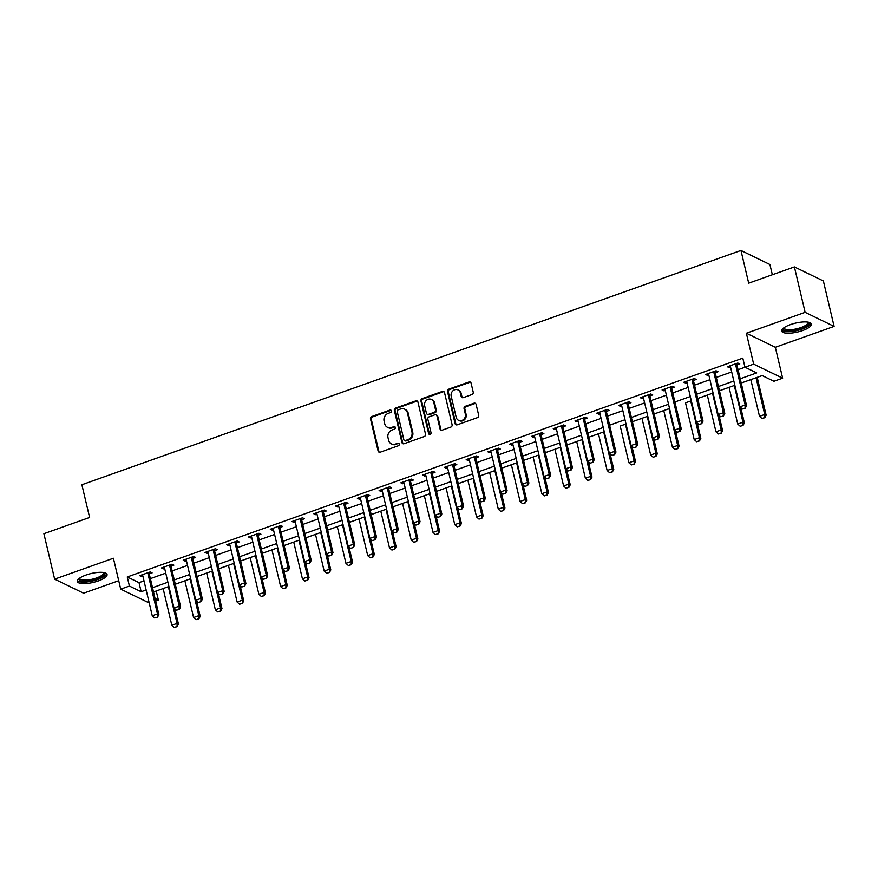 <?xml version="1.0" encoding="UTF-8"?>
<svg xmlns="http://www.w3.org/2000/svg" width="878" height="878" viewBox="0 0 878 878"><rect width="100%" height="100%" fill="white"/><g stroke="black" fill="none" stroke-linecap="round" stroke-linejoin="round"><path stroke-width="1.32" d="M391.445 410.893A1.35 1.207 -64.1 0 0 389.953 410.07L371.8 416.523A1.921 1.723 -64.1 0 0 370.505 418.916L378.1 451.018A1.921 1.723 -64.1 0 0 380.229 452.192L398.392 445.739A1.35 1.207 -64.1 0 0 398.678 443.28A1.35 1.207 -64.1 0 0 397.8 443.247L395.451 444.081A6.146 5.509 -64.1 0 1 391.412 443.895A6.146 5.509 -64.1 0 1 388.625 440.317L387.999 437.639A6.146 5.509 -64.1 0 1 392.115 429.99L394.463 429.155A1.35 1.207 -64.1 0 0 394.76 426.697A1.35 1.207 -64.1 0 0 393.882 426.653L391.522 427.487A6.146 5.509 -64.1 0 1 387.494 427.312A6.146 5.509 -64.1 0 1 384.707 423.723L384.081 421.056A6.146 5.509 -64.1 0 1 388.197 413.395L390.545 412.561A1.35 1.207 -64.1 0 0 391.445 410.893M391.193 410.377A1.35 1.207 -64.1 0 0 390.743 410.443L372.579 416.896A1.921 1.723 -64.1 0 0 371.295 419.289L378.879 451.402A1.921 1.723 -64.1 0 0 379.384 452.269M399.029 443.555A1.35 1.207 -64.1 0 0 398.579 443.62L395.451 444.081M395.111 426.96A1.35 1.207 -64.1 0 0 394.661 427.037L391.522 427.487M790.441 324.608A15.266 4.566 166.7 0 0 781.694 331.083A15.266 4.566 166.7 0 0 802.657 330.534A15.266 4.566 166.7 0 0 811.404 324.059A15.266 4.566 166.7 0 0 790.441 324.608M86.088 575.002A15.266 4.566 166.7 0 0 77.341 581.477A15.266 4.566 166.7 0 0 98.303 580.929A15.266 4.566 166.7 0 0 107.05 574.453A15.266 4.566 166.7 0 0 86.088 575.002M471.936 394.551A1.921 1.723 -64.1 0 0 473.22 392.159L471.091 383.159A1.921 1.723 -64.1 0 0 468.962 381.985L448.801 389.152A1.921 1.723 -64.1 0 0 447.506 391.544L455.1 423.646A1.921 1.723 -64.1 0 0 457.229 424.82L477.402 417.654A1.921 1.723 -64.1 0 0 478.686 415.261L476.117 404.385A1.921 1.723 -64.1 0 0 473.977 403.2L465.351 406.273A1.921 1.723 -64.1 0 0 464.067 408.665L465.34 414.065A5.136 4.599 -64.1 0 1 458.525 420.31A5.136 4.599 -64.1 0 1 456.198 417.313L451.193 396.176A5.136 4.599 -64.1 0 1 458.009 389.931A5.136 4.599 -64.1 0 1 460.346 392.927L461.169 396.45A1.921 1.723 -64.1 0 0 463.31 397.624L471.936 394.551M794.392 266.912L823.366 280.96L834.1 326.396L805.137 312.338L794.392 266.912L748.693 283.166L740.955 250.449L81.873 484.755L89.611 517.46L43.9 533.703L54.634 579.14L113.405 558.243L120.714 589.138L129.417 586.043L127.266 576.956L742.81 358.136L744.961 367.224L753.664 364.129L782.638 378.177L773.924 381.271L762.181 375.575L741.208 383.027L750.822 379.636L759.503 416.337L764.727 414.471L756.046 377.759M805.137 312.338L746.366 333.234L753.664 364.129M417.939 402.047A1.921 1.723 -64.1 0 0 415.81 400.873L395.638 408.05A1.921 1.723 -64.1 0 0 394.354 410.432L401.937 442.545A1.921 1.723 -64.1 0 0 404.067 443.719L424.239 436.553A1.921 1.723 -64.1 0 0 425.523 434.16L417.939 402.047M422.219 398.601L442.38 391.423A1.921 1.723 -64.1 0 1 444.52 392.609L452.104 424.711A1.921 1.723 -64.1 0 1 450.82 427.103L442.183 430.165A1.921 1.723 -64.1 0 1 440.054 428.991L436.981 415.974A1.921 1.723 -64.1 0 0 434.851 414.8L429.122 416.83A1.921 1.723 -64.1 0 0 427.838 419.223L431.043 432.777A1.35 1.207 -64.1 0 1 428.651 433.633L420.935 400.994A1.921 1.723 -64.1 0 1 422.219 398.601L422.998 398.974L443.171 391.807L442.38 391.423M54.634 579.14L83.608 593.188L118.717 580.709M127.266 576.956L139.009 582.652L144.003 580.874M150.379 578.613L165.766 573.136M172.143 570.876L187.53 565.399M193.906 563.138L209.293 557.662M215.67 555.401L231.068 549.924M237.444 547.663L252.831 542.187M259.208 539.926L274.594 534.45M280.971 532.189L296.358 526.712M302.734 524.451L318.132 518.975M324.509 516.714L339.896 511.237M346.272 508.977L361.659 503.5M368.036 501.239L383.423 495.763M389.799 493.502L405.197 488.025M411.573 485.764L426.96 480.288M433.337 478.027L448.724 472.551M455.1 470.29L470.487 464.813M476.864 462.552L492.262 457.076M498.638 454.815L514.025 449.338M520.402 447.078L535.789 441.601M542.165 439.329L557.552 433.864M563.928 431.592L579.326 426.126M585.703 423.854L601.09 418.389M607.466 416.117L622.853 410.652M629.23 408.38L644.617 402.914M650.993 400.642L666.391 395.177M672.757 392.905L688.154 387.439M694.531 385.168L709.918 379.702M716.294 377.43L731.681 371.965M738.058 369.693L744.994 367.234L756.704 372.92L740.209 378.78M149.392 573.861L152.103 572.895L150.138 571.951L139.69 575.661L141.654 576.616L142.884 576.177M171.155 566.123L173.866 565.158L171.912 564.214L161.464 567.923L163.418 568.878L164.658 568.439M192.919 558.386L195.629 557.42L193.676 556.476L183.228 560.186L185.181 561.141L186.421 560.702M214.682 550.649L217.393 549.683L215.439 548.739L204.991 552.449L206.945 553.403L208.185 552.964M236.456 542.911L239.167 541.945L237.203 541.002L226.754 544.711L228.719 545.666L229.948 545.227M258.22 535.174L260.931 534.208L258.977 533.264L248.529 536.974L250.482 537.929L251.723 537.49M279.983 527.437L282.694 526.471L280.74 525.527L270.292 529.236L272.246 530.191L273.486 529.752M301.747 519.699L304.457 518.733L302.504 517.79L292.056 521.499L294.009 522.454L295.249 522.015M323.521 511.962L326.232 510.996L324.267 510.052L313.819 513.762L315.784 514.717L317.013 514.278M345.284 504.224L347.995 503.259L346.042 502.315L335.594 506.024L337.547 506.979L338.787 506.54M367.048 496.487L369.759 495.521L367.805 494.577L357.357 498.287L359.311 499.242L360.551 498.803M388.811 488.75L391.522 487.784L389.569 486.84L379.12 490.55L381.074 491.504L382.314 491.054M410.586 481.012L413.297 480.046L411.332 479.103L400.884 482.812L402.848 483.767L404.078 483.317M432.349 473.275L435.06 472.309L433.095 471.365L422.658 475.075L424.612 476.03L425.852 475.58M454.113 465.538L456.823 464.572L454.87 463.628L444.422 467.337L446.375 468.281L447.615 467.842M475.876 457.8L478.587 456.834L476.633 455.891L466.185 459.6L468.139 460.544L469.379 460.105M497.65 450.063L500.361 449.097L498.397 448.142L487.948 451.863L489.913 452.807L491.142 452.368M519.414 442.325L522.125 441.36L520.16 440.405L509.723 444.125L511.676 445.069L512.917 444.63M541.177 434.588L543.888 433.622L541.935 432.667L531.486 436.388L533.44 437.332L534.68 436.893M562.941 426.851L565.651 425.885L563.698 424.93L553.25 428.651L555.203 429.594L556.443 429.155M584.715 419.113L587.426 418.147L585.461 417.193L575.013 420.913L576.978 421.857L578.207 421.418M606.478 411.376L609.189 410.41L607.225 409.455L596.788 413.176L598.741 414.12L599.981 413.681M628.242 403.639L630.953 402.673L628.999 401.718L618.551 405.438L620.505 406.382L621.745 405.943M650.005 395.901L652.716 394.935L650.763 393.981L640.314 397.701L642.268 398.645L643.508 398.206M671.78 388.164L674.491 387.198L672.526 386.243L662.078 389.964L664.042 390.908L665.272 390.469M693.543 380.426L696.254 379.461L694.289 378.506L683.852 382.226L685.806 383.17L687.046 382.731M715.307 372.678L718.017 371.723L716.064 370.768L705.616 374.489L707.569 375.433L708.809 374.994M737.07 364.941L739.781 363.986L737.827 363.031L727.379 366.752L729.333 367.695L730.573 367.256M155.077 598.489L158.38 600.091L156.229 591.004L163.143 588.556L171.814 625.246L177.038 623.391L168.356 586.68M175.293 584.232L184.907 580.819L193.577 617.508L198.801 615.654L190.131 578.942M197.067 576.495L206.67 573.082L215.351 609.771L220.576 607.916L211.894 571.205M218.831 568.757L228.434 565.344L237.115 602.034L242.339 600.179L233.658 563.467M240.594 561.02L250.208 557.607M262.357 553.283L271.971 549.869L280.642 586.559L285.866 584.704L277.196 547.982M284.132 545.545L293.735 542.132L302.416 578.821L307.64 576.967L298.959 540.244M305.895 537.808L315.498 534.395L324.18 571.084L329.404 569.229L320.722 532.507M327.659 530.071L337.273 526.646L345.943 563.347L351.167 561.492L342.486 524.77M349.422 522.333L359.036 518.909L367.706 555.609L372.93 553.755L364.249 517.032M371.196 514.596L380.8 511.172L389.481 547.872L394.705 546.017L386.024 509.295M392.96 506.858L402.563 503.434L411.244 540.135L416.468 538.28L407.787 501.557M414.723 499.121L424.337 495.697L433.008 532.397L438.232 530.542L429.551 493.82M436.487 491.384L446.101 487.959L454.771 524.66L459.995 522.805L451.314 486.083M458.261 483.646L467.864 480.222L476.545 516.923L481.77 515.068L473.088 478.345M480.025 475.909L489.628 472.485L498.309 509.185L503.533 507.33L494.852 470.608M517.175 462.673L501.788 468.15L511.402 464.747L520.072 501.448L525.296 499.593L516.615 462.871M538.938 454.936L523.551 460.412L533.165 457.01L541.836 493.71L547.06 491.856L538.379 455.133M545.326 452.686L554.929 449.273L563.61 485.973L568.834 484.118L560.153 447.396M582.476 439.461L567.078 444.937L576.692 441.535L585.374 478.236L590.598 476.381L581.916 439.659M604.24 431.724L588.853 437.189L598.467 433.798L607.137 470.498L612.361 468.643L603.68 431.921M626.003 423.986L620.23 426.06M647.777 416.249L632.38 421.714L641.994 418.323L650.675 455.024L655.899 453.169L647.218 416.446M669.541 408.511L654.143 413.977L663.757 410.586L672.438 447.286L677.662 445.431L668.981 408.709M691.304 400.774L685.531 402.848M713.068 393.037L697.681 398.502L707.295 395.111L715.965 431.811L721.189 429.946L712.508 393.234M734.842 385.299L719.444 390.765L729.058 387.374L737.74 424.074L742.964 422.208L734.282 385.497M764.562 417.588L761.95 418.51L764.804 417.698L764.727 414.471L766.132 415.162L757.198 377.353L762.214 375.586M772.344 274.748L769.918 264.508L740.955 250.449M746.366 333.234L775.329 347.282L834.1 326.396M775.329 347.282L782.638 378.177M158.38 600.091L155.68 601.057M129.417 586.043L141.16 591.739L146.143 589.961M152.52 587.7L167.917 582.224M174.294 579.963L189.681 574.486M196.057 572.226L211.444 566.749M217.821 564.488L233.208 559.012M239.584 556.751L254.982 551.274M261.359 549.013L276.746 543.537M283.122 541.276L298.509 535.799M304.885 533.539L320.272 528.062M326.649 525.801L342.047 520.325M348.412 518.064L363.81 512.587M370.187 510.327L385.574 504.85M391.95 502.589L407.337 497.113M413.714 494.852L429.112 489.375M435.477 487.103L450.875 481.638M457.251 479.366L472.638 473.9M479.015 471.629L494.402 466.163M500.778 463.891L516.176 458.426M522.542 456.154L537.94 450.688M544.316 448.417L559.703 442.951M566.08 440.679L581.466 435.214M587.843 432.942L603.241 427.476M609.606 425.204L625.004 419.739M631.381 417.467L646.768 412.001M653.144 409.73L668.531 404.264M674.908 401.992L690.306 396.527M696.671 394.255L712.069 388.789M718.445 386.518L733.832 381.052M149.227 602.966L120.714 589.138M560.713 447.198L545.315 452.675M495.411 470.41L480.025 475.887M473.648 478.148L458.25 483.624M451.874 485.885L436.487 491.362M430.11 493.623L414.723 499.099M408.347 501.36L392.96 506.836M386.583 509.097L371.185 514.574M364.809 516.835L349.422 522.311M343.046 524.572L327.659 530.049M321.282 532.309L305.895 537.786M299.519 540.047L284.121 545.523M277.744 547.784L262.357 553.261M255.981 555.522L240.594 560.998M234.217 563.259L218.831 568.735M212.454 570.996L197.056 576.473M190.68 578.734L175.293 584.21M168.916 586.482L153.529 591.948M139.009 582.652L141.16 591.739M141.654 576.616L141.292 575.101M163.418 568.878L163.056 567.364M185.181 561.141L184.819 559.626M206.945 553.403L206.593 551.889M228.719 545.666L228.357 544.14M250.482 537.929L250.12 536.403M272.246 530.191L271.884 528.666M294.009 522.454L293.658 520.928M315.784 514.717L315.421 513.191M337.547 506.979L337.185 505.454M359.311 499.242L358.948 497.716M381.074 491.504L380.723 489.979M402.848 483.767L402.486 482.241M424.612 476.03L424.25 474.504M446.375 468.281L446.013 466.767M468.139 460.544L467.787 459.029M489.913 452.807L489.551 451.292M511.676 445.069L511.314 443.555M533.44 437.332L533.078 435.817M555.203 429.594L554.852 428.08M576.978 421.857L576.616 420.342M598.741 414.12L598.379 412.605M620.505 406.382L620.142 404.868M642.268 398.645L641.917 397.13M664.042 390.908L663.68 389.393M685.806 383.17L685.444 381.656M707.569 375.433L707.207 373.918M729.333 367.695L728.981 366.181M387.494 427.312L388.274 427.696A6.146 5.509 -64.1 0 0 392.312 427.871M391.412 443.895L392.203 444.279A6.146 5.509 -64.1 0 0 396.23 444.455M417.434 401.18A1.921 1.723 -64.1 0 0 416.589 401.257L396.417 408.424A1.921 1.723 -64.1 0 0 395.133 410.816L402.728 442.918A1.921 1.723 -64.1 0 0 403.232 443.796M398.107 409.872A1.35 1.207 -64.1 0 0 397.207 411.552L403.869 439.735A1.35 1.207 -64.1 0 0 405.362 440.558L407.842 439.669A6.146 5.509 -64.1 0 0 411.958 432.02L407.403 412.759A6.146 5.509 -64.1 0 0 404.615 409.17A6.146 5.509 -64.1 0 0 400.587 408.994L398.107 409.872M404.484 440.515L405.263 440.899A1.35 1.207 -64.1 0 0 406.141 440.932L405.362 440.558M404.615 409.17L405.406 409.554A6.146 5.509 -64.1 0 1 408.193 413.132L412.748 432.404A6.146 5.509 -64.1 0 1 408.621 440.054L406.141 440.932M444.005 391.731A1.921 1.723 -64.1 0 0 443.171 391.807M436.103 414.855L436.893 415.228A1.921 1.723 -64.1 0 1 437.76 416.348L440.844 429.375A1.921 1.723 -64.1 0 0 441.349 430.242M422.998 398.974A1.921 1.723 -64.1 0 0 421.714 401.367L429.43 434.006A1.35 1.207 -64.1 0 0 429.682 434.522M433.787 402.464A5.136 4.599 -64.1 0 0 426.335 400.379A5.136 4.599 -64.1 0 0 424.645 405.713L426.401 413.154A1.921 1.723 -64.1 0 0 428.53 414.339L434.259 412.298A1.921 1.723 -64.1 0 0 435.543 409.905L433.787 402.464L434.566 402.837A5.136 4.599 -64.1 0 0 432.239 399.841L431.46 399.468M427.268 414.284L428.058 414.657A1.921 1.723 -64.1 0 0 429.309 414.712L428.53 414.339M434.566 402.837L436.322 410.289A1.921 1.723 -64.1 0 1 435.038 412.682L429.309 414.712M458.009 389.931L458.799 390.304A5.136 4.599 -64.1 0 1 461.126 393.3L461.96 396.823A1.921 1.723 -64.1 0 0 462.465 397.701M458.525 420.31L459.304 420.683A5.136 4.599 -64.1 0 0 466.119 414.438L465.34 414.065M475.602 403.507A1.921 1.723 -64.1 0 0 474.768 403.584L466.13 406.657A1.921 1.723 -64.1 0 0 464.846 409.049L466.119 414.438M470.586 382.281A1.921 1.723 -64.1 0 0 469.752 382.358L449.58 389.525A1.921 1.723 -64.1 0 0 448.296 391.917L455.88 424.03A1.921 1.723 -64.1 0 0 456.384 424.897M176.884 626.508L174.272 627.43L177.115 626.618L177.038 623.391L178.453 624.071L174.821 608.739M171.814 625.246L174.272 627.43M177.115 626.618L178.453 624.071M154.693 617.936L157.546 617.124L154.693 617.936L152.245 615.752L142.796 575.781A1.954 1.756 -64.1 0 0 142.587 575.255L142.269 574.75M148.009 572.708L147.965 573.345A1.954 1.756 -64.1 0 0 148.02 573.916L157.469 613.898L158.874 614.578L157.546 617.124M149.49 572.182L149.381 574.025A1.954 1.756 -64.1 0 0 149.425 574.607L158.874 614.578M152.245 615.752L157.469 613.898L157.305 617.014M198.647 618.77L196.035 619.692L198.878 618.88L198.801 615.654L200.217 616.334L196.584 601.002M193.577 617.508L196.035 619.692M198.878 618.88L200.217 616.334M220.411 611.033L217.799 611.955L220.641 611.143L220.576 607.916L221.98 608.597L218.359 593.265M215.351 609.771L217.799 611.955M220.641 611.143L221.98 608.597M242.174 603.296L239.562 604.218L242.416 603.405L242.339 600.179L243.744 600.859L240.122 585.527M237.115 602.034L239.562 604.218M242.416 603.405L243.744 600.859M176.467 610.199L179.31 609.387L176.467 610.199L174.009 608.015L164.559 568.044A1.954 1.756 -64.1 0 0 164.351 567.517L164.043 567.012M169.772 564.971L169.739 565.608A1.954 1.756 -64.1 0 0 169.783 566.178L179.233 606.16L180.648 606.841L179.31 609.387M171.254 564.444L171.144 566.288A1.954 1.756 -64.1 0 0 171.188 566.87L180.648 606.841M174.009 608.015L179.233 606.16L179.079 609.266M198.23 602.462L201.073 601.649L198.23 602.462L195.772 600.278L186.323 560.307A1.954 1.756 -64.1 0 0 186.114 559.78L185.807 559.275M191.536 557.234L191.503 557.87A1.954 1.756 -64.1 0 0 191.547 558.441L200.996 598.423L202.412 599.103L201.073 601.649M193.028 556.707L192.908 558.551A1.954 1.756 -64.1 0 0 192.962 559.132L202.412 599.103M195.772 600.278L200.996 598.423L200.842 601.529M219.994 594.724L222.836 593.912L219.994 594.724L217.546 592.54L208.097 552.569A1.954 1.756 -64.1 0 0 207.877 552.042L207.57 551.538M213.31 549.496L213.266 550.133A1.954 1.756 -64.1 0 0 213.321 550.704L222.771 590.685L224.175 591.366L222.836 593.912M214.792 548.969L214.682 550.813A1.954 1.756 -64.1 0 0 214.726 551.395L224.175 591.366M217.546 592.54L222.771 590.685L222.606 593.791M250.197 557.585L258.878 594.296L264.102 592.441L255.421 555.73M263.938 595.558L261.337 596.48L264.179 595.668L264.102 592.441L265.507 593.122L261.885 577.79M258.878 594.296L261.337 596.48M264.179 595.668L265.507 593.122M241.757 586.987L244.611 586.175L241.757 586.987L239.31 584.803L229.86 544.832A1.954 1.756 -64.1 0 0 229.652 544.305L229.334 543.8M235.074 541.759L235.03 542.395A1.954 1.756 -64.1 0 0 235.084 542.966L244.534 582.948L245.939 583.629L244.611 586.175M236.555 541.232L236.445 543.076A1.954 1.756 -64.1 0 0 236.489 543.658L245.939 583.629M239.31 584.803L244.534 582.948L244.369 586.054M104.054 572.588A13.214 3.951 -13.3 0 1 104.669 574.168A13.214 3.951 -13.3 0 1 90.544 580.819A13.214 3.951 -13.3 0 1 79.031 578.843A13.214 3.951 -13.3 0 1 79.185 578.47M79.7 578.086A12.226 3.655 166.7 0 0 79.733 578.415A12.226 3.655 166.7 0 0 91.455 579.392A12.226 3.655 166.7 0 0 103.505 573.433A12.226 3.655 166.7 0 0 103.538 572.785A12.226 3.655 166.7 0 0 103.417 572.478M77.396 580.599A15.167 4.544 166.7 0 0 92.695 580.973A15.167 4.544 166.7 0 0 106.567 573.828A15.167 4.544 166.7 0 0 106.6 573.696M808.397 322.193A13.214 3.951 -13.3 0 1 801.482 328.679A13.214 3.951 -13.3 0 1 788.225 331.006A13.214 3.951 -13.3 0 1 783.538 328.076M784.054 327.692A12.226 3.655 166.7 0 0 784.087 328.021A12.226 3.655 166.7 0 0 800.879 327.582A12.226 3.655 166.7 0 0 807.892 322.391A12.226 3.655 166.7 0 0 807.771 322.083M781.749 330.205A15.167 4.544 166.7 0 0 802.272 329.063A15.167 4.544 166.7 0 0 810.954 323.302M285.712 587.821L283.1 588.743L285.943 587.931L285.866 584.704L287.282 585.385L283.649 570.052M280.642 586.559L283.1 588.743M285.943 587.931L287.282 585.385M307.476 580.084L304.864 581.006L307.706 580.193L307.64 576.967L309.045 577.647L305.423 562.315M302.416 578.821L304.864 581.006M307.706 580.193L309.045 577.647M329.239 572.335L326.627 573.268L329.48 572.456L329.404 569.229L330.808 569.91L327.187 554.578M324.18 571.084L326.627 573.268M329.48 572.456L330.808 569.91M351.002 564.598L348.39 565.531L351.244 564.719L351.167 561.492L352.572 562.172L348.95 546.84M345.943 563.347L348.39 565.531M351.244 564.719L352.572 562.172M372.777 556.861L370.165 557.793L373.007 556.981L372.93 553.755L374.346 554.435L370.714 539.103M367.706 555.609L370.165 557.793M373.007 556.981L374.346 554.435M263.532 579.25L266.374 578.437L263.532 579.25L261.073 577.065L251.624 537.095A1.954 1.756 -64.1 0 0 251.415 536.568L251.108 536.063M256.837 534.022L256.804 534.647A1.954 1.756 -64.1 0 0 256.848 535.229L266.297 575.211L267.713 575.891L266.374 578.437M258.319 533.495L258.209 535.339A1.954 1.756 -64.1 0 0 258.253 535.92L267.713 575.891M261.073 577.065L266.297 575.211L266.144 578.317M285.295 571.512L288.138 570.7L285.295 571.512L282.837 569.328L273.387 529.346A1.954 1.756 -64.1 0 0 273.179 528.83L272.871 528.326M278.6 526.284L278.567 526.91A1.954 1.756 -64.1 0 0 278.611 527.491L288.061 567.473L289.477 568.154L288.138 570.7M280.093 525.757L279.972 527.601A1.954 1.756 -64.1 0 0 280.027 528.183L289.477 568.154M282.837 569.328L288.061 567.473L287.907 570.579M307.059 563.775L309.901 562.963L307.059 563.775L304.611 561.591L295.162 521.609A1.954 1.756 -64.1 0 0 294.942 521.093L294.635 520.588M300.375 518.547L300.331 519.172A1.954 1.756 -64.1 0 0 300.386 519.754L309.835 559.736L311.24 560.416L309.901 562.963M301.856 518.02L301.747 519.864A1.954 1.756 -64.1 0 0 301.791 520.445L311.24 560.416M304.611 561.591L309.835 559.736L309.671 562.842M328.822 556.037L331.675 555.225L328.822 556.037L326.375 553.853L316.925 513.871A1.954 1.756 -64.1 0 0 316.717 513.356L316.398 512.851M322.138 510.809L322.094 511.435A1.954 1.756 -64.1 0 0 322.149 512.017L331.599 551.999L333.003 552.679L331.675 555.225M323.62 510.283L323.51 512.126A1.954 1.756 -64.1 0 0 323.554 512.708L333.003 552.679M326.375 553.853L331.599 551.999L331.434 555.105M350.596 548.3L353.439 547.488L350.596 548.3L348.138 546.116L338.688 506.134A1.954 1.756 -64.1 0 0 338.48 505.618L338.173 505.113M343.902 503.072L343.869 503.698A1.954 1.756 -64.1 0 0 343.913 504.279L353.362 544.261L354.778 544.942L353.439 547.488M345.383 502.545L345.274 504.389A1.954 1.756 -64.1 0 0 345.317 504.96L354.778 544.942M348.138 546.116L353.362 544.261L353.208 547.367M394.54 549.123L391.928 550.056L394.771 549.244L394.705 546.017L396.11 546.698L392.488 531.366M389.481 547.872L391.928 550.056M394.771 549.244L396.11 546.698M372.36 540.563L375.202 539.75L372.36 540.563L369.901 538.379L360.452 498.397A1.954 1.756 -64.1 0 0 360.243 497.881L359.936 497.376M365.665 495.335L365.632 495.96A1.954 1.756 -64.1 0 0 365.676 496.542L375.125 536.524L376.541 537.204L375.202 539.75M367.158 494.808L367.037 496.652A1.954 1.756 -64.1 0 0 367.092 497.222L376.541 537.204M369.901 538.379L375.125 536.524L374.972 539.63M416.304 541.386L413.692 542.319L416.545 541.506L416.468 538.28L417.873 538.96L414.251 523.628M411.244 540.135L413.692 542.319M416.545 541.506L417.873 538.96M394.123 532.825L396.966 532.013L394.123 532.825L391.676 530.641L382.226 490.659A1.954 1.756 -64.1 0 0 382.007 490.144L381.7 489.628M387.439 487.597L387.396 488.223A1.954 1.756 -64.1 0 0 387.45 488.805L396.9 528.786L398.305 529.467L396.966 532.013M388.921 487.07L388.811 488.914A1.954 1.756 -64.1 0 0 388.855 489.485L398.305 529.467M391.676 530.641L396.9 528.786L396.735 531.892M438.067 533.648L435.455 534.581L438.309 533.769L438.232 530.542L439.637 531.223L436.015 515.891M433.008 532.397L435.455 534.581M438.309 533.769L439.637 531.223M415.887 525.088L418.74 524.276L415.887 525.088L413.439 522.904L403.99 482.922A1.954 1.756 -64.1 0 0 403.77 482.406L403.463 481.89M409.203 479.86L409.159 480.486A1.954 1.756 -64.1 0 0 409.214 481.067L418.663 521.049L420.068 521.73L418.74 524.276M410.684 479.333L410.575 481.177A1.954 1.756 -64.1 0 0 410.619 481.748L420.068 521.73M413.439 522.904L418.663 521.049L418.499 524.155M459.842 525.911L457.229 526.844L460.072 526.032L459.995 522.805L461.411 523.486L457.778 508.153M454.771 524.66L457.229 526.844M460.072 526.032L461.411 523.486M437.661 517.351L440.504 516.538L437.661 517.351L435.203 515.166L425.753 475.185A1.954 1.756 -64.1 0 0 425.545 474.669L425.237 474.153M430.966 472.123L430.933 472.748A1.954 1.756 -64.1 0 0 430.977 473.33L440.427 513.312L441.843 513.992L440.504 516.538M432.448 471.596L432.338 473.44A1.954 1.756 -64.1 0 0 432.382 474.01L441.843 513.992M435.203 515.166L440.427 513.312L440.262 516.418M481.605 518.174L478.993 519.107L481.835 518.294L481.77 515.068L483.174 515.748L479.553 500.416M476.545 516.923L478.993 519.107M481.835 518.294L483.174 515.748M459.424 509.613L462.267 508.79L459.424 509.613L456.966 507.429L447.517 467.447A1.954 1.756 -64.1 0 0 447.308 466.931L447.001 466.416M452.73 464.385L452.697 465.011A1.954 1.756 -64.1 0 0 452.741 465.592L462.19 505.574L463.606 506.255L462.267 508.79M454.222 463.858L454.102 465.702A1.954 1.756 -64.1 0 0 454.156 466.273L463.606 506.255M456.966 507.429L462.19 505.574L462.037 508.68M503.368 510.436L500.756 511.369L503.61 510.557L503.533 507.33L504.938 508.011L501.316 492.679M498.309 509.185L500.756 511.369M503.61 510.557L504.938 508.011M481.188 501.876L484.03 501.053L481.188 501.876L478.74 499.692L469.291 459.71A1.954 1.756 -64.1 0 0 469.071 459.194L468.764 458.678M474.504 456.648L474.46 457.273A1.954 1.756 -64.1 0 0 474.515 457.855L483.965 497.837L485.369 498.517L484.03 501.053M475.986 456.121L475.876 457.954A1.954 1.756 -64.1 0 0 475.92 458.535L485.369 498.517M478.74 499.692L483.965 497.837L483.8 500.943M525.132 502.699L522.52 503.632L525.373 502.82L525.296 499.593L526.701 500.273L523.079 484.941M520.072 501.448L522.52 503.632M525.373 502.82L526.701 500.273M546.906 494.962L544.294 495.894L547.137 495.082L547.06 491.856L548.476 492.536L544.843 477.204M541.836 493.71L544.294 495.894M547.137 495.082L548.476 492.536M568.67 487.224L566.058 488.157L568.9 487.345L568.834 484.118L570.239 484.799L566.617 469.467M563.61 485.973L566.058 488.157M568.9 487.345L570.239 484.799M590.433 479.487L587.821 480.42L590.674 479.607L590.598 476.381L592.002 477.061L588.381 461.729M585.374 478.236L587.821 480.42M590.674 479.607L592.002 477.061M612.196 471.749L609.584 472.682L612.438 471.859L612.361 468.643L613.766 469.324L610.144 453.992M607.137 470.498L609.584 472.682M612.438 471.859L613.766 469.324M620.219 426.039L628.9 462.761L634.125 460.906L625.443 424.184M633.971 464.012L631.359 464.945L634.201 464.122L634.125 460.906L635.54 461.587L631.908 446.243M628.9 462.761L631.359 464.945M634.201 464.122L635.54 461.587M655.734 456.275L653.122 457.208L655.965 456.384L655.899 453.169L657.304 453.849L653.682 438.506M650.675 455.024L653.122 457.208M655.965 456.384L657.304 453.849M677.498 448.537L674.886 449.47L677.739 448.647L677.662 445.431L679.067 446.112L675.445 430.769M672.438 447.286L674.886 449.47M677.739 448.647L679.067 446.112M502.951 494.138L505.805 493.315L502.951 494.138L500.504 491.954L491.054 451.972A1.954 1.756 -64.1 0 0 490.835 451.457L490.528 450.941M496.268 448.91L496.224 449.536A1.954 1.756 -64.1 0 0 496.279 450.118L505.728 490.1L507.133 490.78L505.805 493.315M497.749 448.373L497.639 450.216A1.954 1.756 -64.1 0 0 497.683 450.798L507.133 490.78M500.504 491.954L505.728 490.1L505.563 493.206M524.715 486.401L527.568 485.578L524.715 486.401L522.267 484.217L512.818 444.235A1.954 1.756 -64.1 0 0 512.609 443.719L512.302 443.203M518.031 441.173L517.998 441.799A1.954 1.756 -64.1 0 0 518.042 442.38L527.491 482.362L528.896 483.043L527.568 485.578M519.513 440.635L519.403 442.479A1.954 1.756 -64.1 0 0 519.447 443.061L528.896 483.043M522.267 484.217L527.491 482.362L527.327 485.468M546.489 478.664L549.332 477.841L546.489 478.664L544.031 476.48L534.581 436.498A1.954 1.756 -64.1 0 0 534.373 435.982L534.065 435.466M539.794 433.425L539.761 434.061A1.954 1.756 -64.1 0 0 539.805 434.643L549.255 474.614L550.671 475.305L549.332 477.841M541.287 432.898L541.166 434.742A1.954 1.756 -64.1 0 0 541.221 435.323L550.671 475.305M544.031 476.48L549.255 474.614L549.101 477.731M568.253 470.926L571.095 470.103L568.253 470.926L565.805 468.742L556.356 428.76A1.954 1.756 -64.1 0 0 556.136 428.244L555.829 427.729M561.569 425.687L561.525 426.324A1.954 1.756 -64.1 0 0 561.58 426.906L571.029 466.876L572.434 467.568L571.095 470.103M563.05 425.161L562.941 427.004A1.954 1.756 -64.1 0 0 562.985 427.586L572.434 467.568M565.805 468.742L571.029 466.876L570.865 469.993M590.016 463.189L592.87 462.366L590.016 463.189L587.569 461.005L578.119 421.023A1.954 1.756 -64.1 0 0 577.9 420.507L577.592 419.991M583.332 417.95L583.288 418.586A1.954 1.756 -64.1 0 0 583.343 419.168L592.793 459.139L594.197 459.831L592.87 462.366M584.814 417.423L584.704 419.267A1.954 1.756 -64.1 0 0 584.748 419.849L594.197 459.831M587.569 461.005L592.793 459.139L592.628 462.256M611.779 455.452L614.633 454.628L611.779 455.452L609.332 453.267L599.883 413.286A1.954 1.756 -64.1 0 0 599.674 412.77L599.367 412.254M605.096 410.213L605.063 410.849A1.954 1.756 -64.1 0 0 605.107 411.431L614.556 451.402L615.961 452.093L614.633 454.628M606.577 409.686L606.468 411.53A1.954 1.756 -64.1 0 0 606.511 412.111L615.961 452.093M609.332 453.267L614.556 451.402L614.391 454.519M633.554 447.703L636.396 446.891L633.554 447.703L631.095 445.53L621.646 405.548A1.954 1.756 -64.1 0 0 621.437 405.021L621.13 404.517M626.859 402.475L626.826 403.112A1.954 1.756 -64.1 0 0 626.87 403.693L636.32 443.664L637.735 444.356L636.396 446.891M628.352 401.948L628.231 403.792A1.954 1.756 -64.1 0 0 628.286 404.374L637.735 444.356M631.095 445.53L636.32 443.664L636.166 446.781M655.317 439.966L658.16 439.154L655.317 439.966L652.87 437.793L643.42 397.811A1.954 1.756 -64.1 0 0 643.201 397.284L642.894 396.779M648.633 394.738L648.59 395.374A1.954 1.756 -64.1 0 0 648.644 395.956L658.094 435.927L659.499 436.618L658.16 439.154M650.115 394.211L650.005 396.055A1.954 1.756 -64.1 0 0 650.049 396.636L659.499 436.618M652.87 437.793L658.094 435.927L657.929 439.044M685.52 402.826L694.202 439.549L699.426 437.683L690.745 400.972M699.261 440.8L696.649 441.733L699.503 440.91L699.426 437.683L700.831 438.374L697.209 423.031M694.202 439.549L696.649 441.733M699.503 440.91L700.831 438.374M677.081 432.228L679.934 431.416L677.081 432.228L674.633 430.055L665.184 390.073A1.954 1.756 -64.1 0 0 664.964 389.547L664.657 389.042M670.397 387L670.353 387.637A1.954 1.756 -64.1 0 0 670.408 388.219L679.857 428.19L681.262 428.881L679.934 431.416M671.879 386.474L671.769 388.317A1.954 1.756 -64.1 0 0 671.813 388.899L681.262 428.881M674.633 430.055L679.857 428.19L679.693 431.307M721.036 433.063L718.423 433.995L721.266 433.172L721.189 429.946L722.605 430.637L718.972 415.294M715.965 431.811L718.423 433.995M721.266 433.172L722.605 430.637M698.844 424.491L701.698 423.679L698.844 424.491L696.397 422.307L686.947 382.336A1.954 1.756 -64.1 0 0 686.739 381.809L686.431 381.304M692.16 379.263L692.127 379.9A1.954 1.756 -64.1 0 0 692.171 380.481L701.621 420.452L703.026 421.144L701.698 423.679M693.642 378.736L693.532 380.58A1.954 1.756 -64.1 0 0 693.576 381.162L703.026 421.144M696.397 422.307L701.621 420.452L701.456 423.569M742.799 425.325L740.187 426.258L743.029 425.435L742.964 422.208L744.368 422.9L740.747 407.557M737.74 424.074L740.187 426.258M743.029 425.435L744.368 422.9M720.618 416.754L723.461 415.942L720.618 416.754L718.16 414.57L708.711 374.599A1.954 1.756 -64.1 0 0 708.502 374.072L708.195 373.567M713.924 371.526L713.891 372.162A1.954 1.756 -64.1 0 0 713.935 372.744L723.384 412.715L724.8 413.406L723.461 415.942M715.416 370.999L715.296 372.843A1.954 1.756 -64.1 0 0 715.35 373.424L724.8 413.406M718.16 414.57L723.384 412.715L723.231 415.832M759.503 416.337L761.95 418.51M764.804 417.698L766.132 415.162M742.382 409.016L745.224 408.204L742.382 409.016L739.934 406.832L730.485 366.861A1.954 1.756 -64.1 0 0 730.266 366.335L729.958 365.83M735.698 363.788L735.654 364.425A1.954 1.756 -64.1 0 0 735.698 365.007L745.159 404.977L746.563 405.669L745.224 408.204M737.18 363.262L737.059 365.105A1.954 1.756 -64.1 0 0 737.114 365.687L746.563 405.669M739.934 406.832L745.159 404.977L744.994 408.094M390.743 410.443L389.953 410.07M398.579 443.62L397.8 443.247M394.661 427.037L393.882 426.653M378.879 451.402L378.1 451.018M371.295 419.289L370.505 418.916M372.579 416.896L371.8 416.523M402.728 442.918L401.937 442.545M395.133 410.816L394.354 410.432M396.417 408.424L395.638 408.05M416.589 401.257L415.81 400.873M408.621 440.054L407.842 439.669M412.748 432.404L411.958 432.02M408.193 413.132L407.403 412.759M440.844 429.375L440.054 428.991M437.76 416.348L436.981 415.974M429.43 434.006L428.651 433.633M421.714 401.367L420.935 400.994M435.038 412.682L434.259 412.298M436.322 410.289L435.543 409.905M461.96 396.823L461.169 396.45M461.126 393.3L460.346 392.927M464.846 409.049L464.067 408.665M466.13 406.657L465.351 406.273M474.768 403.584L473.977 403.2M455.88 424.03L455.1 423.646M448.296 391.917L447.506 391.544M449.58 389.525L448.801 389.152M469.752 382.358L468.962 381.985M148.02 573.916L149.425 574.607M147.965 573.345L149.381 574.025M169.783 566.178L171.188 566.87M169.739 565.608L171.144 566.288M191.547 558.441L192.962 559.132M191.503 557.87L192.908 558.551M213.321 550.704L214.726 551.395M213.266 550.133L214.682 550.813M235.084 542.966L236.489 543.658M235.03 542.395L236.445 543.076M256.848 535.229L258.253 535.92M256.804 534.647L258.209 535.339M278.611 527.491L280.027 528.183M278.567 526.91L279.972 527.601M300.386 519.754L301.791 520.445M300.331 519.172L301.747 519.864M322.149 512.017L323.554 512.708M322.094 511.435L323.51 512.126M343.913 504.279L345.317 504.96M343.869 503.698L345.274 504.389M365.676 496.542L367.092 497.222M365.632 495.96L367.037 496.652M387.45 488.805L388.855 489.485M387.396 488.223L388.811 488.914M409.214 481.067L410.619 481.748M409.159 480.486L410.575 481.177M430.977 473.33L432.382 474.01M430.933 472.748L432.338 473.44M452.741 465.592L454.156 466.273M452.697 465.011L454.102 465.702M474.515 457.855L475.92 458.535M474.46 457.273L475.876 457.954M496.279 450.118L497.683 450.798M496.224 449.536L497.639 450.216M518.042 442.38L519.447 443.061M517.998 441.799L519.403 442.479M539.805 434.643L541.221 435.323M539.761 434.061L541.166 434.742M561.58 426.906L562.985 427.586M561.525 426.324L562.941 427.004M583.343 419.168L584.748 419.849M583.288 418.586L584.704 419.267M605.107 411.431L606.511 412.111M605.063 410.849L606.468 411.53M626.87 403.693L628.286 404.374M626.826 403.112L628.231 403.792M648.644 395.956L650.049 396.636M648.59 395.374L650.005 396.055M670.408 388.219L671.813 388.899M670.353 387.637L671.769 388.317M692.171 380.481L693.576 381.162M692.127 379.9L693.532 380.58M713.935 372.744L715.35 373.424M713.891 372.162L715.296 372.843M735.698 365.007L737.114 365.687M735.654 364.425L737.059 365.105"/></g></svg>
